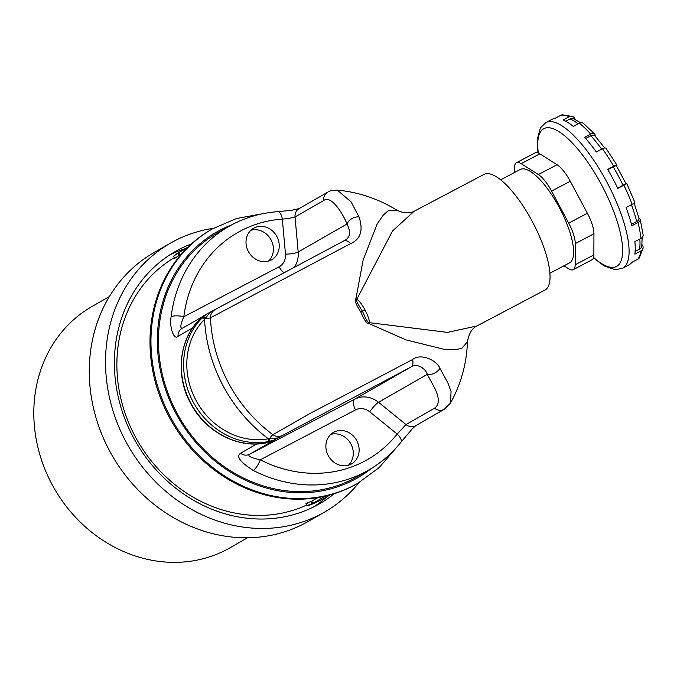 <?xml version="1.0" encoding="UTF-8"?>
<svg xmlns="http://www.w3.org/2000/svg" width="677" height="677" viewBox="0 0 677 677"><rect width="100%" height="100%" fill="white"/><g stroke="black" fill="none" stroke-linecap="round" stroke-linejoin="round"><path stroke-width="1.02" d="M640.205 219.34L643.15 235.004A4.841 3.597 -5.9 0 1 640.95 238.414A82.332 26.242 -117.8 0 0 637.962 222.53A4.841 2.733 165.5 0 0 640.205 219.34A4.841 2.733 165.5 0 0 639.579 218.417L638.843 217.825M626.631 183.272L634.569 201.754A4.841 1.684 -20.6 0 1 632.132 204.361A82.332 26.242 -117.8 0 0 623.881 185.151A4.841 0.525 154.3 0 0 626.631 183.272A4.841 0.525 154.3 0 0 626.327 183.23L625.785 183.306M616.451 165.84L616.789 165.391A4.841 0.677 -30.5 0 0 616.908 165.078A4.841 0.677 -30.5 0 0 613.751 166.195A82.332 26.242 -117.8 0 0 602.445 148.796A4.841 1.828 144.3 0 1 606.025 148.331L616.908 165.078M595.218 136.17L595.117 135.214A4.841 2.852 -42 0 0 594.66 134.114A4.841 2.852 -42 0 0 590.725 134.131A82.332 26.242 -117.8 0 0 579.394 123.206A4.841 3.69 128.9 0 1 583.439 123.307L594.66 134.114M575.086 119.406L574.883 118.873A4.841 4.265 -66.7 0 0 572.742 116.562A4.841 4.265 -66.7 0 0 569.23 116.766A82.332 26.242 -117.8 0 0 560.911 115.242A4.841 4.561 82.1 0 1 562.333 114.785L572.742 116.562M643.082 247.994L639.257 258.013A4.841 4.544 37.2 0 1 637.836 259.215A82.332 26.242 -117.8 0 0 640.907 250.922A4.841 4.214 -171.5 0 0 643.082 247.994A4.841 4.214 -171.5 0 0 642.355 245.133L641.974 244.609M640.95 238.414L634.865 241.621A82.332 26.242 -117.8 0 1 634.823 254.137L640.907 250.922M642.143 237.542L641.779 246.174A4.841 4.214 -171.5 0 1 639.604 249.102L635.111 251.472M637.836 259.215L631.751 262.431A82.332 26.242 -117.8 0 1 628.764 265.012L622.654 268.236A82.332 26.242 -117.8 0 0 606.804 181.995A82.332 26.242 -117.8 0 0 545.806 122.605L551.916 119.38A82.332 26.242 62.2 0 1 554.818 118.458L560.911 115.242M633.308 261.601A4.841 4.561 -97.9 0 1 631.946 262.718L631.167 263.125M565.642 121.2L570.026 118.89A4.841 4.265 -66.7 0 1 573.546 118.687L580.638 122.749M579.394 123.206L573.309 126.421A82.332 26.242 62.2 0 0 563.137 119.981L569.23 116.766M585.664 138.506L590.894 135.747A4.841 2.852 -42 0 1 594.829 135.73L604.739 147.992M602.445 148.796L596.352 152.012A82.332 26.242 62.2 0 0 584.632 137.346L590.725 134.131M607.844 169.715L613.244 166.864A4.841 0.677 -30.5 0 1 616.392 165.747L625.819 183.382A4.841 0.525 154.3 0 1 623.068 185.261L617.669 188.113M623.881 185.151L617.788 188.367A82.332 26.242 -117.8 0 0 612.922 178.77A82.332 26.242 62.2 0 0 607.658 169.411L613.751 166.195M632.132 204.361L626.047 207.577A82.332 26.242 -117.8 0 1 631.869 225.746L637.962 222.53M634.121 202.931L638.986 218.358A4.841 2.733 165.5 0 1 636.735 221.54L631.489 224.315M538.376 174.564L557.053 164.706A24.211 7.718 62.2 0 1 570.254 181.224L587.382 213.28A24.211 7.718 62.2 0 1 593.941 233.751L593.873 254.907A24.211 7.718 62.2 0 1 591.977 259.807L573.301 269.658A24.211 7.718 -117.8 0 0 575.196 264.766L575.272 243.602A24.211 7.718 -117.8 0 0 568.705 223.139L551.577 191.083A24.211 7.718 -117.8 0 0 538.376 174.564L521.18 163.665A24.211 7.718 -117.8 0 0 516.441 162.717A24.211 7.718 -117.8 0 0 514.537 167.617L514.52 172.517M557.053 164.706L539.857 153.814A24.211 7.718 62.2 0 0 535.118 152.867L516.441 162.717M563.958 265.799L568.562 268.71A24.211 7.718 -117.8 0 0 573.301 269.658M549.927 273.203L569.509 262.879A52.789 16.823 62.2 0 0 559.346 207.585A52.789 16.823 -117.8 0 0 520.232 169.504L500.658 179.837M355.958 298.616C354.181 299.877 355.806 304.371 360.841 312.114L362.457 311.259C357.439 303.474 355.543 299.513 356.762 299.361C358.844 300.283 361.594 303.795 364.996 309.914C368.186 316.151 369.591 320.39 369.202 322.641L447.455 332.39L476.947 325.959L544.934 290.078A65.381 20.835 62.2 0 0 532.35 221.599A65.381 20.835 -117.8 0 0 483.911 174.438L414.138 211.258C409.348 213.712 403.61 213.357 396.934 210.2L388.116 210.835L383.478 214.88L377.148 223.985L363.134 260.01L355.958 298.616A24.211 8.835 44.5 0 0 356.762 299.361L392.508 231.018L414.138 211.258M476.947 325.959L476.947 325.959C472.047 328.243 468.882 333.524 467.46 341.8L467.46 341.8C466.622 363.803 460.969 384.214 450.501 403.043L451.06 391.484L447.81 382.776L439.915 368.313A9.69 6.44 148.6 0 1 427.28 374.364L435.286 389.241C437.08 393.549 441.438 403.374 434.549 408.197L405.98 424.564L397.187 434.067A130.763 115.877 -119.8 0 1 260.281 459.801C250.752 457.737 247.207 455.883 249.635 454.259L274.16 440.185M192.573 327.956L178.017 336.291C173.879 340.793 169.081 326.272 171.137 316.785A9.69 2.903 7.1 0 1 183.831 316.726A130.763 115.877 -119.8 0 1 282.326 219.103A9.69 4.13 85.9 0 0 277.748 211.673L291.499 210.302L299.065 208.626A9.69 8.581 60.2 0 0 299.056 208.626L327.634 192.26C328.954 190.999 332.179 190.288 337.307 190.127L351.101 201.907L358.988 216.852C363.473 230.282 360.697 239.193 350.669 243.593L210.454 317.809A4.841 1.126 -2.5 0 1 205.131 318.478L204.547 319.366A2.42 1.092 -135 0 0 201.966 318.131A72.642 64.374 60.2 0 0 193.089 401.833A72.642 64.374 60.2 0 0 267.965 441.649L273.923 440.084L277.968 437.909L269.412 438.781A2.42 0.855 77.4 0 1 269.243 441.387M360.841 312.114C364.48 320.61 367.323 324.478 369.371 323.724L406.005 339.896L444.29 349.366L455.613 349.637L461.832 348.325L467.46 341.8M412.606 359.512A9.69 5.619 62.5 0 1 410.829 367.061L282.783 435.319C279.246 437.012 275.954 436.8 272.907 434.685L310.455 413.241L412.606 359.512C420.984 352.793 436.75 360.342 439.915 368.313M267.965 441.649A2.42 1.075 79.6 0 0 268.346 438.772A144.472 128.029 -119.8 0 1 204.547 319.366A70.222 62.233 60.2 0 0 195.966 400.285A70.222 62.233 60.2 0 0 268.346 438.772L269.412 438.781A4.841 0.999 -53.6 0 1 272.907 434.685A139.707 123.806 -119.8 0 1 210.454 317.809C210.251 314.492 211.918 311.665 215.464 309.33L343.51 241.071A9.69 5.619 -117.5 0 1 343.603 241.02L210.649 311.919L205.131 318.478A2.42 0.872 -133 0 0 202.905 317.225L201.966 318.131M274.363 440.084L270.927 441.802L267.305 442.631A2.42 1.083 -102 0 1 267.153 442.69L270.876 441.836L273.923 440.084M282.783 435.319L277.968 437.909M355.527 409.89A9.69 4.485 62.3 0 1 354.858 399.117L410.829 367.061C416.431 362.584 425.816 368.542 427.28 374.364L378.519 402.29A9.69 1.794 -51 0 0 369.727 411.794A14.53 12.871 -119.8 0 0 355.527 409.89L260.281 459.801A9.69 2.666 -63 0 1 253.257 470.456C240.191 462.137 235.943 456.4 240.521 453.26L256.761 443.968M307.84 503.197C304.853 504.052 305.826 503.493 310.76 501.522A140.444 124.458 60.2 0 0 311.767 501.141L312.918 503.282A142.864 126.607 60.2 0 1 311.902 503.671C306.977 505.651 306.004 506.21 308.983 505.347A142.864 126.607 60.2 0 0 325.434 497.612L330.19 494.887M317.995 497.57L311.767 501.141M174.412 257.632A140.444 124.458 -119.8 0 0 135.214 436.555A140.444 124.458 60.2 0 0 306.639 505.093M171.137 316.785A140.444 124.458 -119.8 0 1 228.877 226.431L217.241 233.091A140.444 124.458 -119.8 0 0 176.782 412.75A140.444 124.458 60.2 0 0 356.838 476.836L368.474 470.176A140.444 124.458 -119.8 0 1 253.257 470.456M181.554 253.934L180.116 254.755L178.973 252.614L187.241 247.875M176.308 257.04C173.879 258.927 174.852 258.369 179.227 255.373A140.444 124.458 -119.8 0 1 180.116 254.755M169.115 416.914A146.494 129.823 -119.8 0 1 211.317 229.511L212.29 228.953A146.494 129.823 -119.8 0 0 170.088 416.355A146.494 129.823 -119.8 0 0 357.905 483.209L356.931 483.759A146.494 129.823 60.2 0 1 169.115 416.914M305.902 503.713L307.053 505.871L308.983 505.347M325.493 496.08L312.918 503.282M174.759 258.275L173.608 256.118L178.085 253.223A142.864 126.607 -119.8 0 1 178.973 252.614M175.165 254.899A142.864 126.607 -119.8 0 1 183.425 249.669L188.189 246.944M200.764 318.368A2.42 1.1 46.6 0 1 200.866 318.292L200.764 318.368C178.906 338.246 174.81 375.989 191.236 404.474C206.341 432.595 239.108 449.173 267.153 442.69M203.608 315.812L210.649 311.919M206.595 314.094L202.905 317.225M350.669 243.593A9.69 5.619 -117.5 0 0 343.603 241.02L343.671 240.987M358.988 216.852A9.69 6.66 155.2 0 0 346.962 224.036C351.253 232.49 350.102 238.169 343.51 241.071M270.555 260.332A18.161 16.096 60.2 0 0 271.655 259.765A18.161 16.096 60.2 0 0 276.927 236.612A18.161 16.096 60.2 0 0 254.696 227.675A18.161 16.096 60.2 0 0 253.604 228.242A18.161 16.096 60.2 0 0 248.324 251.387A18.161 16.096 60.2 0 0 270.555 260.332M250.879 230.265A18.161 16.096 -119.8 0 1 270.749 239.345A18.161 16.096 -119.8 0 1 268.532 261.085M330.765 434.406A18.161 16.096 -119.8 0 1 350.635 443.494A18.161 16.096 -119.8 0 1 348.41 465.226M350.432 464.473A18.161 16.096 60.2 0 0 351.532 463.906A18.161 16.096 60.2 0 0 356.813 440.761A18.161 16.096 60.2 0 0 334.582 431.816A18.161 16.096 60.2 0 0 333.482 432.383A18.161 16.096 60.2 0 0 328.21 455.536A18.161 16.096 60.2 0 0 350.432 464.473M415.703 425.689L412.301 428.778L400.86 442.335A9.69 4.231 -141.4 0 0 397.187 434.067L369.727 411.794M285.474 254.12L282.326 219.103C287.945 218.629 292.185 217.909 295.045 216.953L323.623 200.587C331.459 194.257 343.933 215.565 346.962 224.036L298.193 251.971A9.69 2.065 -5.1 0 1 285.474 254.12A14.53 12.871 60.2 0 1 279.076 266.814A9.69 4.485 -117.7 0 0 283.866 272.501M182.316 328.269C179.921 328.447 180.429 324.596 183.831 316.726L279.076 266.814M364.996 309.914L362.457 311.259C366.139 319.764 368.39 323.555 369.202 322.641A24.211 8.623 -100.1 0 0 369.371 323.724M185.049 248.738A145.284 128.757 60.2 0 0 169.47 255.102M313.688 506.904A145.284 128.757 60.2 0 0 327.059 496.69M324.444 512.134L308.187 521.451A154.974 137.338 -119.8 0 1 111.984 455.223A154.974 137.338 -119.8 0 1 154.144 252.487L170.401 243.178A154.974 137.338 60.2 0 0 128.249 445.915A154.974 137.338 60.2 0 0 324.444 512.134A154.974 137.338 60.2 0 0 359.115 482.498M213.509 228.267A154.974 137.338 60.2 0 0 170.401 243.178M334.43 493.635A145.284 128.757 -119.8 0 1 319.629 503.73A145.284 128.757 -119.8 0 1 135.696 441.649A145.284 128.757 -119.8 0 1 175.216 251.582A145.284 128.757 -119.8 0 1 191.422 243.923M247.528 537.766L230.146 547.718A138.988 123.172 60.2 0 1 226.567 549.682A138.988 123.172 -119.8 0 1 53.06 486.323A138.988 123.172 -119.8 0 1 91.996 306.503L109.378 296.543M639.824 239.006A79.911 25.464 62.2 0 1 639.604 249.102M570.026 118.89A79.911 25.464 62.2 0 1 578.217 123.832M590.894 135.747A79.911 25.464 62.2 0 1 601.701 149.185M613.244 166.864A79.911 25.464 62.2 0 1 623.068 185.261M631.404 204.75A79.911 25.464 62.2 0 1 636.735 221.54M593.577 257.472A77.88 24.821 -117.8 0 0 622.417 254.924A77.88 24.821 -117.8 0 0 601.54 184.855A77.88 24.821 -117.8 0 0 555.978 129.959A77.88 24.821 -117.8 0 0 538.325 153.002M551.577 191.083L570.254 181.224M568.705 223.139L587.382 213.28M575.272 243.602L593.941 233.751M575.196 264.766L593.873 254.907M521.18 163.665L539.857 153.814M434.549 408.197A9.69 8.581 -119.8 0 0 444.264 409.331L415.695 425.698A9.69 8.581 -119.8 0 1 405.98 424.564L378.519 402.29A24.211 21.461 -119.8 0 0 354.858 399.117L249.635 454.259A9.69 8.581 60.2 0 1 240.521 453.26M311.902 503.671L310.76 501.522M178.085 253.223L179.227 255.373M371.309 468.492A141.654 125.533 -119.8 0 1 175.834 413.249A141.654 125.533 -119.8 0 1 231.762 224.84M267.305 442.631A72.642 64.374 -119.8 0 1 190.821 403.137A72.642 64.374 -119.8 0 1 200.866 318.292M294.571 266.806A24.211 21.461 60.2 0 0 298.193 251.971L295.045 216.953A9.69 8.581 60.2 0 1 299.056 208.626M327.634 192.26A9.69 8.581 60.2 0 0 323.623 200.587M178.017 336.291A9.69 8.581 -119.8 0 1 182.062 328.404L182.248 328.303M545.806 122.605L540.424 127.835L537.242 139.428L537.936 152.85M593.458 257.852L604.028 265.858L615.241 269.725L622.654 268.236M337.307 190.127C358.531 192.107 378.401 198.801 396.934 210.2M444.264 409.331L450.501 403.043M262.794 213.704L236.561 218.51L212.29 228.953M396.62 447.353L379.188 467.553L357.905 483.209M400.86 442.335C391.755 453.717 380.956 463 368.474 470.176M277.748 211.673C260.196 212.959 243.906 217.876 228.877 226.431M202.711 316.582L182.062 328.404"/></g></svg>
